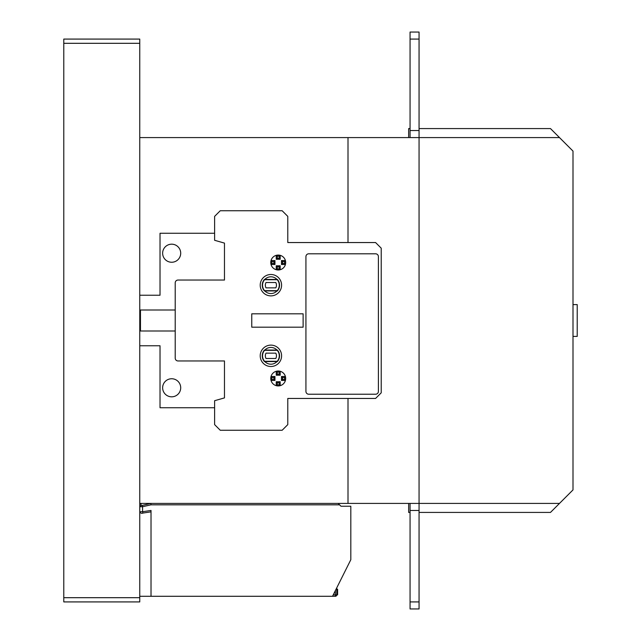 <?xml version="1.0" encoding="UTF-8"?>
<svg xmlns="http://www.w3.org/2000/svg" width="641" height="641" viewBox="0 0 641 641"><rect width="100%" height="100%" fill="white"/><g stroke="black" fill="none" stroke-linecap="round" stroke-linejoin="round"><path stroke-width="0.96" d="M336.749 587.845L336.749 594.88L337.599 594.88L337.599 589.247L336.749 589.247M335.347 596.29L335.347 594.88L336.749 594.88A1.41 1.41 148.1 0 1 335.347 596.29L139.762 596.29L139.762 506.558M332.527 596.29L350.819 559.705L350.819 506.23L340.972 506.23L346.605 506.23M142.022 505.461L140.892 505.461L141.172 503.417A1.41 1.41 0 0 0 139.762 504.828A1.41 1.41 0 0 1 141.172 503.417A1.41 1.41 0 0 0 139.762 504.828L139.762 506.727L142.574 506.727L142.022 505.461L150.931 503.417L338.16 503.417L340.972 506.23M151.02 596.29L151.02 510.452L142.574 511.718L142.959 513.056L150.931 511.863L142.959 513.056M139.762 510.701L139.762 596.29M151.02 510.452L150.931 511.863M139.762 505.781L139.762 504.94M338.16 503.417L339.57 504.828L150.931 504.828L142.574 506.727L142.574 511.718L139.762 511.718C140.571 513.217 141.637 513.665 142.959 513.064M139.786 506.799L140.892 505.461M150.931 503.417L150.931 504.828M214.615 407.74L160.026 407.74L160.026 345.763L139.762 345.763M139.762 295.237L160.026 295.237L160.026 233.26L214.615 233.26M214.615 424.622L214.615 400.705L224.47 397.893L224.47 360.955L178.038 360.955A2.812 2.812 0 0 1 175.217 358.143L175.217 282.857A2.812 2.812 0 0 1 178.038 280.045L224.47 280.045L224.47 243.107L214.615 240.295L214.615 216.378L220.248 210.745L282.16 210.745L287.785 216.378L287.785 242.546L375.586 242.546L381.219 248.179L381.219 392.821L375.586 398.454L287.785 398.454L287.785 424.622L282.16 430.255L220.248 430.255L214.615 424.622M278.218 371.011A7.46 7.46 0 0 0 270.758 378.47A7.46 7.46 0 0 0 278.218 385.93A7.46 7.46 0 0 0 285.678 378.47A7.46 7.46 0 0 0 278.218 371.011M278.218 255.07A7.46 7.46 0 0 0 270.758 262.53A7.46 7.46 0 0 0 278.218 269.989A7.46 7.46 0 0 0 285.678 262.53A7.46 7.46 0 0 0 278.218 255.07M270.903 274.492A10.697 10.697 0 0 0 260.206 285.181A10.697 10.697 0 0 0 270.903 295.878A10.697 10.697 0 0 0 281.591 285.181A10.697 10.697 0 0 0 270.903 274.492M270.903 366.508A10.697 10.697 0 0 0 281.591 355.819A10.697 10.697 0 0 0 270.903 345.122A10.697 10.697 0 0 0 260.206 355.819A10.697 10.697 0 0 0 270.903 366.508M251.761 313.818L251.761 327.182L303.121 327.182L303.121 313.818L251.761 313.818M287.785 398.454L287.785 402.107M287.785 238.893L287.785 242.546M264.445 290.942L277.361 290.942A8.654 8.654 0 0 0 277.361 279.42L276.976 279.42A8.373 8.373 0 0 0 264.821 279.42L264.445 279.42A8.654 8.654 0 0 0 264.445 290.942M264.821 290.942A8.373 8.373 0 0 0 276.976 290.942M276.976 279.42L264.821 279.42M276.976 361.58L277.361 361.58A8.654 8.654 0 0 0 277.361 350.058L264.445 350.058A8.654 8.654 0 0 0 264.445 361.58L276.976 361.58A8.373 8.373 0 0 1 264.821 361.58M276.976 350.058A8.373 8.373 0 0 0 264.821 350.058M175.217 310.004L140.467 310.004L140.467 330.996L175.217 330.996M271.023 380.442A7.46 7.46 0 0 1 271.023 376.499L271.864 377.541A6.418 6.418 0 0 0 271.864 379.408L271.023 380.442L274.965 380.442L274.965 376.499L271.023 376.499M277.281 372.117L276.247 371.275L276.247 375.217L280.189 375.217L280.189 371.275L279.147 372.117A6.418 6.418 0 0 0 277.281 372.117L277.281 374.184L276.247 375.217M279.147 384.824L280.189 385.666L280.189 381.724L276.247 381.724L276.247 385.666L277.281 384.824A6.418 6.418 0 0 0 279.147 384.824L279.147 382.757L280.189 381.724M279.147 382.757L277.281 382.757L276.247 381.724M277.281 382.757L277.281 384.824M285.413 376.499L281.471 376.499L281.471 380.442L285.397 380.442L284.572 379.408A6.418 6.418 0 0 0 284.572 377.541L285.413 376.499M271.864 379.408L273.931 379.408L274.965 380.442M273.931 379.408L273.931 377.541L274.965 376.499M273.931 377.541L271.864 377.541M277.281 374.184L279.147 374.184L279.147 372.117M279.147 374.184L280.189 375.217M284.572 377.541L282.505 377.541L282.505 379.408L281.471 380.442M281.471 376.499L282.505 377.541M282.505 379.408L284.572 379.408M279.147 268.883L279.147 266.816L280.189 265.783L280.189 269.725L279.147 268.883A6.418 6.418 0 0 1 277.281 268.883L276.247 269.725M279.147 266.816L277.281 266.816L276.247 265.783L276.247 269.709M277.281 266.816L277.281 268.883M271.023 264.501L274.965 264.501L274.965 260.558L271.023 260.558L271.864 261.592A6.418 6.418 0 0 0 271.864 263.459L271.023 264.501M277.281 256.176L276.247 255.334L276.247 259.276L280.189 259.276L280.189 255.334L279.147 256.176A6.418 6.418 0 0 0 277.281 256.176L277.281 258.243L276.247 259.276M285.413 260.558L281.471 260.558L281.471 264.501L285.413 264.501L284.572 263.459A6.418 6.418 0 0 0 284.572 261.592L285.413 260.558A7.46 7.46 0 0 1 285.413 264.501M280.189 265.783L276.247 265.783M271.864 263.459L273.931 263.459L274.965 264.501M273.931 263.459L273.931 261.592L274.965 260.558M273.931 261.592L271.864 261.592M284.572 261.592L282.505 261.592L282.505 263.459L281.471 264.501M282.505 263.459L284.572 263.459M282.505 261.592L281.471 260.558M277.281 258.243L279.147 258.243L280.189 259.276M279.147 258.243L279.147 256.176M305.933 256.616A2.812 2.812 0 0 1 308.754 253.804L375.586 253.804A2.812 2.812 0 0 1 378.398 256.616L378.398 391.419A2.812 2.812 0 0 1 375.586 394.231L308.754 394.231A2.812 2.812 0 0 1 305.933 391.419L305.933 256.616M171.676 262.249A9.03 9.03 0 0 1 162.638 253.211A9.03 9.03 0 0 1 171.676 244.181A9.03 9.03 0 0 1 180.706 253.211A9.03 9.03 0 0 1 171.676 262.249M171.676 378.751A9.03 9.03 0 0 1 180.706 387.789A9.03 9.03 0 0 1 171.676 396.819A9.03 9.03 0 0 1 162.638 387.789A9.03 9.03 0 0 1 171.676 378.751M264.573 350.339L277.233 350.339A8.373 8.373 0 0 1 277.233 361.292L264.573 361.292A8.373 8.373 0 0 1 264.573 350.339M275.782 353.151L266.023 353.151A5.561 5.561 0 0 0 266.023 358.479L275.782 358.479A5.561 5.561 0 0 0 275.782 353.151M277.233 279.708A8.373 8.373 0 0 1 277.233 290.661L264.573 290.661A8.373 8.373 0 0 1 264.573 279.708L277.233 279.708M266.023 282.521A5.561 5.561 0 0 0 266.023 287.849L275.782 287.849A5.561 5.561 0 0 0 275.782 282.521L266.023 282.521M572.998 336.397L577.221 336.397L577.221 304.603L572.998 304.603M139.762 503.417L348.007 503.417L348.007 398.454L348.007 503.417L410.064 503.417L410.064 608.95L419.062 608.95L419.062 137.583L419.062 503.417L559.489 503.417L550.483 512.423L419.062 512.423M139.762 137.583L348.007 137.583L348.007 242.546L348.007 137.583L559.489 137.583L572.998 151.092L572.998 489.908L559.489 503.417M139.762 601.915L139.762 39.085L63.779 39.085L63.779 601.915L139.762 601.915M419.062 128.577L550.483 128.577L559.489 137.583M410.064 128.577L408.654 128.577L408.654 137.583M410.064 512.423L408.654 512.423L408.654 503.417M410.064 503.417L419.062 503.417M419.062 510.452L410.064 510.452M410.064 601.915L419.062 601.915M419.062 137.583L419.062 32.05L410.064 32.05L410.064 137.583M419.062 39.085L410.064 39.085M410.064 130.548L419.062 130.548M333.232 594.88L335.347 594.88L335.347 590.657M63.779 597.692L139.762 597.692M139.762 43.308L63.779 43.308M139.762 506.719L139.762 504.828"/></g></svg>
